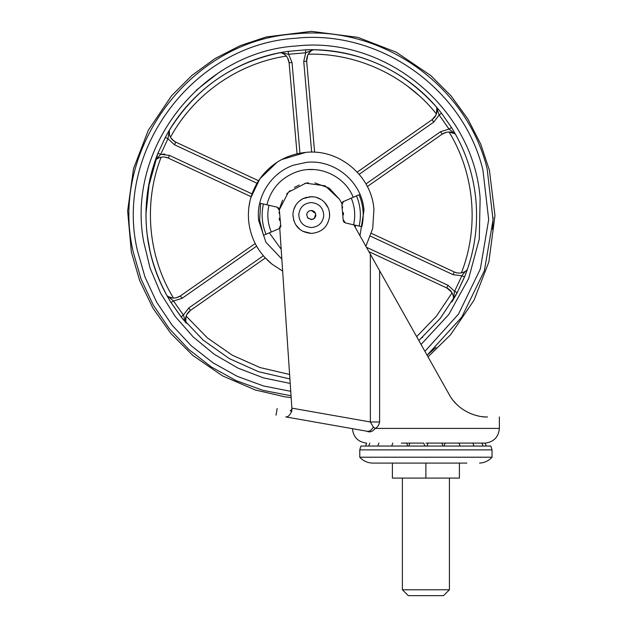 <?xml version="1.0" encoding="UTF-8"?>
<svg xmlns="http://www.w3.org/2000/svg" width="627" height="627" viewBox="0 0 627 627"><rect width="100%" height="100%" fill="white"/><g stroke="black" fill="none" stroke-linecap="round" stroke-linejoin="round"><path stroke-width="0.94" d="M250.816 197.701L259.892 178.766L277.11 162.228M281.539 159.619L305.788 152.385C339.199 148.591 371.866 176.007 373.927 209.559L372.704 228.518L365.878 246.254L372.704 228.518L373.927 209.559C371.866 176.007 339.199 148.591 305.788 152.385C286.617 154.438 271.319 163.232 259.892 178.766C251.2 191.353 247.446 205.272 248.613 220.524L248.535 219.552M282.644 271.044L272.118 264.265L264.68 257.289M248.872 207.153L250.102 200.389M272.118 264.265C258.3 252.9 250.463 238.323 248.613 220.524M281.829 258.998L265.903 242.249L258.63 220.312C255.855 196.682 271.225 172.558 293.82 165.097L306.658 162.338C334.755 159.148 362.234 182.206 363.973 210.429L359.969 235.721M342.687 201.886L359.067 194.754C363.37 205.115 364.303 215.766 361.865 226.723L345.399 222.922L343.847 221.989M263.418 203.994L260.683 203.36L259.609 220.218L263.481 235.329L279.031 228.722L280.677 225.101L279.391 210.445L277.15 207.161L263.418 203.994C261.114 214.348 261.992 224.427 266.06 234.232M289.909 378.959L258.653 371.74L229.38 358.628L203.187 340.108L181.062 316.878L171.046 302.567C159.234 283.553 151.554 262.995 148.003 240.893C143.387 210.758 146.71 181.524 157.973 153.2L165.363 137.36C189.495 91.276 236.622 58.28 288.185 51.359L305.584 49.839C357.57 47.699 409.705 72.011 441.479 113.205L451.503 127.516C465.03 149.344 473.111 173.021 475.752 198.563L475.94 200.632M475.752 198.563C478.354 225.579 474.631 251.686 464.568 276.883L457.185 292.723L451.871 301.963M422.817 337.036L421.806 337.945M192.348 100.234L196.463 96.111M251.121 61.07L255.126 59.565M279.587 52.801L286.61 51.586M146.867 197.889L147.079 195.922M148.191 188.045L157.973 153.2L165.363 137.36L167.958 138.739L160.7 154.297L156.092 159.477M367.344 186.54L442.184 134.139C446.15 131.584 450.249 131.341 454.481 133.402L449.01 129.076L439.166 115.015L441.479 113.205L451.503 127.516L449.01 129.076L439.166 115.015L436.98 108.432M465.156 275.41L457.185 292.723L440.248 318.43L418.836 340.555M182.049 318.124L171.046 302.567L173.538 301.007L183.382 315.067L185.561 321.651M285.285 51.798L284.705 51.892M284.297 51.955L283.749 52.049M282.424 52.276L279.783 52.77L281.797 52.872M313.586 49.752L305.584 49.839L305.686 52.778L313.696 49.76M251.106 196.713L168.295 158.098L169.541 155.433L160.7 154.297L157.973 153.2L157.385 154.673M156.907 155.927L156.695 156.468M156.546 156.86L156.358 157.377M155.888 158.647L155.104 160.857L156.06 159.517L155.104 160.857L152.165 170.23M169.494 134.946L169.29 130.392M169.243 130.471L168.295 132.085M167.926 132.72L166.954 134.437M166.798 134.719L165.363 137.36M182.888 319.167L183.264 319.621M183.523 319.942L183.876 320.373M184.738 321.408L186.266 323.195L185.584 321.714M166.923 295.591L171.046 302.567M465.642 274.156L465.845 273.607M465.994 273.223L466.19 272.706M466.653 271.436L467.444 269.218L466.457 270.605M455.751 295.364L457.185 292.723L454.591 291.336L453.188 299.792M453.297 299.612L455.594 295.638M454.332 293.193L454.277 293.585M441.4 113.103L440.491 111.959M439.652 110.916L439.284 110.462M439.025 110.14L438.665 109.709M437.803 108.675L436.282 106.888L436.964 108.369M455.617 134.491L451.503 127.516M436.651 107.429L436.282 106.888C403.569 70.42 362.735 51.383 313.774 49.76L312.771 49.854M288.185 51.359L288.592 54.267L281.735 52.856L284.721 54.588M454.481 133.402L455.657 134.562L455.077 133.747L449.089 132.015L450.539 132.125M453.164 299.847L453.58 298.93M464.568 276.883L461.84 275.786L465.391 271.334M168.06 296.673C172.3 298.742 176.399 298.499 180.357 295.944L182.042 298.35L173.538 301.007L166.884 295.521L167.472 296.336L172.543 298.021M181.062 316.878L183.382 315.067L188.79 307.982L190.475 310.389C186.721 313.234 185.083 317.003 185.576 321.69L185.898 322.654M280.763 52.652L280.112 52.707C232.178 62.802 195.263 88.642 169.384 130.236L168.969 131.153M168.992 132.328L167.958 138.739L174.51 144.782L175.748 142.117L258.559 180.733M448.752 289.118L452.145 292.997M452.89 294.643L453.031 295.074M458.752 273.074L457.71 272.988M456.072 272.659L454.246 271.985C458.588 273.811 462.671 273.341 466.48 270.566L467.162 269.814M187.355 313.618L188.006 312.708M172.793 298.044L171.265 297.833M165.034 157.126L166.296 157.377M173.851 141.004L170.756 137.705M306.658 59.283L306.705 58.781M309.37 52.637L308.272 54.173C357.178 52.966 405.92 75.695 436.431 113.934L435.789 115.431M434.346 117.61L432.074 119.694C435.828 116.841 437.458 113.079 436.964 108.393L436.282 106.888M445.452 132.54L445.946 132.399M176.336 297.747L180.357 295.944L255.205 243.535M265.315 257.979L190.475 310.389L186.807 314.558M453.572 298.248C453.243 293.546 450.985 290.121 446.792 287.965L368.903 251.646M371.435 233.369L454.246 271.985L453.007 274.65L370.51 236.175M357.225 172.096L432.074 119.694L435.953 115.094M312.175 50.199C308.272 52.833 306.431 56.508 306.666 61.211L314.629 152.236M297.057 153.772L289.094 62.755C288.506 58.076 286.061 54.776 281.758 52.864L280.112 52.707M164.76 157.087L168.295 158.098C163.953 156.272 159.877 156.742 156.06 159.517L156.452 159.219M169.047 132.853L168.969 131.811C169.298 136.537 171.555 139.962 175.748 142.117L172.55 139.915M287.581 57.927L289.094 62.755L292.025 62.496L299.957 153.168M311.674 152.149L303.734 61.47L306.666 61.211L307.7 55.262M311.76 50.466L310.741 51.249M436.847 107.711L436.368 114.106M365.941 183.938L440.499 131.733L442.184 134.139L446.651 132.234M449.998 132.062L449.089 132.015C474.592 173.765 479.279 227.335 461.409 272.878L462.859 272.502M459.967 273.058L458.016 273.019M456.268 272.706L454.246 271.985M466.096 270.864L466.504 270.55M366.442 247.25L448.039 285.301L446.792 287.965L451.573 292.049M453.548 297.754L453.501 297.229M289.611 374.468L260.033 367.555L232.28 355.211L207.349 337.867L186.141 316.079M186.117 316.149L185.694 322.364M173.593 298.068L173.46 298.068C147.956 256.318 143.269 202.748 161.131 157.205L161.813 157.095M161.837 157.095L160.677 157.299M171.547 138.818L171.1 138.222M170.513 137.297L170.458 137.203C193.868 94.246 237.915 63.398 286.288 56.101M282.205 53.052L283.247 53.585M308.272 54.173L308.774 53.405M310.733 51.257L311.337 50.779M437.027 108.871L437.027 111.206M450.97 132.187L453.556 132.963M454.042 133.183L454.497 133.418M462.82 272.518L461.872 272.776M449.347 289.588L449.802 289.987M451.072 291.359L451.385 291.782M187.653 313.179L188.954 311.658M185.521 321.212L185.514 318.869M171.579 297.896L168.984 297.12M168.506 296.9L168.044 296.665M164.776 157.087L166.672 157.487M174.322 141.326L172.786 140.142M171.845 139.17L171.265 138.457M280.802 225.673L280.825 226.135M280.771 226.582L280.535 227.28M279.901 228.157L279.031 228.722M278.278 207.702L279.031 208.548M279.36 209.41L279.423 209.935M343.471 221.456L343.149 219.638L345.399 222.922M343.51 201.353L341.864 204.982L343.149 219.638M341.739 203.751L342.021 202.756M341.864 204.982L342.663 207.835M343.384 212.569L343.478 214.857M279.391 210.445L279.109 213.399M279.219 218.18L279.524 220.453M195.655 96.903L197.199 95.406M231.959 70.012L234.498 68.649M155.386 160.269L155.104 160.857C139.884 207.419 143.81 252.305 166.884 295.521L160.614 283.051M150.394 253.034L147.196 235.101M145.973 213.744L149.422 181.446M313.774 49.76L316.886 49.839M335.743 51.563L340.594 52.362M411.978 83.955L417.504 88.399M417.621 449.872L492.023 449.872L490.847 446.048L360.94 446.048L359.765 449.872L417.621 449.872M359.765 449.872L359.765 457.216L492.023 457.216L492.023 449.872M423.115 463.094L465.814 463.094M359.765 457.216C363.135 460.869 367.297 462.828 372.258 463.094L466.794 463.094M402.385 478.087L402.385 589.772L449.41 589.772L449.41 478.087M442.952 589.772L437.63 589.772M408.279 595.65L443.532 595.65L449.41 589.772M441.972 595.65L433.563 595.65M425.898 478.087L392.392 478.087L392.392 463.094L425.898 463.094L425.898 478.087L459.403 478.087L459.403 463.094M423.727 443.109L401.343 443.093M407.777 446.048L406.641 443.093L409.901 443.109L408.765 446.048M485.29 443.093L425.898 443.093L428.069 443.109L426.94 446.048M443.023 446.048L441.878 443.093L445.139 443.109M458.964 443.109L460.093 446.048M373.378 427.073L370.353 421.979L379.609 421.979C379.037 425.114 377.556 427.253 375.173 428.413C372.861 431.439 370.267 432.465 367.391 431.501C347.515 428.053 347.515 428.053 367.391 431.501L367.218 431.274C369.421 431.635 371.482 430.24 373.378 427.073L375.173 428.413L499.163 428.413M379.609 421.979L379.609 270.707L370.353 254.225L450.037 396.037M291.853 409.933L291.492 410.458M290.293 410.842L291.806 411.116L291.876 408.138L291.955 409.29L290.23 410.834C272.878 407.777 272.878 407.777 290.23 410.834L291.955 409.282L279.76 228.283M367.218 431.274L285.747 416.908C287.903 417.159 289.925 415.231 291.806 411.116M341.801 203.375L339.458 199.214L329.144 188.1L314.895 182.912M308.476 182.833L304.847 183.358M299.189 185.051L294.447 187.434M290.105 190.608L286.68 194.056M282.565 200.162L279.65 208.329M484.216 416.83L482.038 416.61M474.608 415.011L471.465 413.922M470.979 413.726L470.548 413.546M463 409.494L460.751 407.879M460.649 407.801L459.991 407.284M451.197 397.824L452.286 399.336M453.352 400.7L456.346 404.015M456.754 404.423L458.737 406.241M487.547 416.955C503.254 416.955 503.254 416.955 487.547 416.955C477.798 417.558 458.564 411.735 449.159 394.555M353.871 224.874L370.353 254.225L370.353 421.979L291.876 408.138M486.623 416.947L485.909 416.924M479.208 416.156L478.754 416.069M478.291 415.975L475.352 415.239M456.456 404.125L455.484 403.13M455.312 402.949L454.113 401.601M339.458 199.214L325.147 185.843L305.749 183.186L288.373 192.223L279.399 209.63M285.747 416.908C272.784 414.627 272.784 414.627 285.747 416.908C272.784 414.627 272.784 414.627 285.747 416.908M307.528 217.64L311.274 219.599L314.213 218.517L315.742 214.144M315.538 213.431L311.274 210.484C308.508 210.75 306.987 212.271 306.713 215.037L307.967 218.18L312.05 219.528M310.318 210.586L309.417 210.876M308.163 211.707L307.05 213.329M306.791 214.215L306.713 215.037M315.742 215.939L315.828 215.037C315.561 212.271 314.041 210.75 311.274 210.484M314.213 218.517L314.801 217.922M315.334 217.107L315.585 216.527M312.865 219.309L313.524 219.003M306.862 197.207L303.1 198.587L299.134 201.251M295.873 205.021L293.726 209.598M328.125 207.741L324.598 202.396C320.938 198.665 316.494 196.753 311.274 196.674L303.1 198.587C296.673 202.09 293.271 207.498 292.903 214.81L293.859 220.892M295.717 224.803L300.247 229.733M302.59 231.23L311.274 233.409C321.839 232.492 327.945 226.794 329.598 216.323L329.41 212.153M329.598 216.323C329.88 210.978 328.211 206.338 324.598 202.396L323.164 201.04M292.903 214.81C293.883 226.088 300.004 232.288 311.274 233.409M313.602 196.823L308.923 196.823M321.087 199.511L316.322 197.38M266.883 204.794C271.068 188.852 280.857 177.927 296.25 172.033C318.03 163.851 344.615 175.615 353.205 197.239M355.658 225.289L355.18 227.193M281.17 249.232L269.336 232.844M196.235 90.272L217.295 73.727M493.112 217.451L492.556 229.435M436.086 347.303L427.089 355.25L461.786 317.105L484.381 270.762L493.057 219.936L487.124 168.718C466.833 85.1 380.973 24.712 295.419 33.882C190.749 39.862 109.098 149.163 133.057 251.231L133.151 251.701C130.753 252.195 130.753 252.195 133.151 251.701L141.075 279.109L153.192 304.941L169.196 328.556L188.696 349.38L211.221 366.897L236.199 380.675L263.026 390.378L291.046 395.762M290.74 391.319L263.465 385.95L237.359 376.388L213.07 362.868L191.188 345.72L172.253 325.358L156.734 302.292L145.002 277.087L137.352 250.361C113.965 150.754 193.657 44.078 295.803 38.247C379.288 29.297 463.087 88.235 482.892 169.831L488.684 219.615L480.329 269.038L458.486 314.151L424.902 351.363M290.215 383.442L263.465 377.877L237.954 368.096L214.34 354.349L193.241 336.989L175.207 316.463L160.692 293.318L150.08 268.137L143.654 241.583C126.105 148.129 201.557 51.563 296.477 45.975C385.848 35.872 473.44 108.44 480.133 198.124L479.271 239.059L468.635 278.592L448.838 314.425L421.038 344.474M461.84 275.786L454.591 291.336L461.84 275.786L453.007 274.65M303.734 61.47L305.686 52.778L288.592 54.267L292.025 62.496M164.956 154.148L162.816 154.07M256.608 246.145L182.042 298.35M188.79 307.982L263.348 255.777M448.039 285.301L454.591 291.336M440.499 131.733L449.01 129.076M439.166 115.015L433.759 122.1L432.074 119.694M433.759 122.1L359.193 174.306M169.541 155.433L252.03 193.9M256.999 183.249L174.51 144.782M351.253 198.069C354.851 206.738 355.634 215.649 353.597 224.811M356.481 195.851C360.549 205.648 361.434 215.727 359.13 226.088M268.952 205.272C266.906 214.434 267.69 223.345 271.287 232.014M308.218 169.588L313.367 169.533M407.448 86.056L418.875 95.422M452.083 292.88L436.29 316.322L416.634 336.636M323.736 215.915C323.422 207.874 319.268 203.422 311.274 202.552C303.758 203.266 299.596 207.38 298.781 214.881C299.447 222.554 303.609 226.77 311.274 227.53C318.453 226.911 322.607 223.032 323.736 215.915M291.171 397.628L285.003 396.844L255.393 390.025L222.585 375.91L192.873 355.485L170.826 333.431L152.941 308.17L139.711 280.692L131.349 252.07L127.626 210.923L133.512 168.726L148.285 130.314L171.579 95.759L191.901 75.42L214.99 58.601L240.07 45.708L266.295 36.938L311.486 31.35L357.868 37.354L396.264 52.19L430.788 75.546L451.087 95.9L467.86 119.005L480.713 144.1L489.436 170.332L494.962 215.523L488.88 261.914L473.981 300.294L450.57 334.787L427.998 356.873M492.023 457.216C488.66 460.869 484.491 462.828 479.537 463.094M365.541 446.048L366.677 443.093M368.692 446.048L369.836 443.093M377.775 446.048L378.92 443.093M391.695 446.048L392.839 443.093M423.711 443.093L424.855 446.048M444.01 446.048L445.154 443.093M472.876 443.093L474.012 446.048M483.096 446.048L481.959 443.093M486.254 446.048L485.11 443.093M402.385 589.772L408.263 595.65M352.429 428.907L352.429 428.907C353.456 437.215 358.088 441.941 366.333 443.093M485.455 443.093C493.935 441.847 498.575 436.956 499.374 428.413L499.374 416.955M291.955 409.313L290.23 410.834M276.005 415.192L277.173 408.538"/></g></svg>
